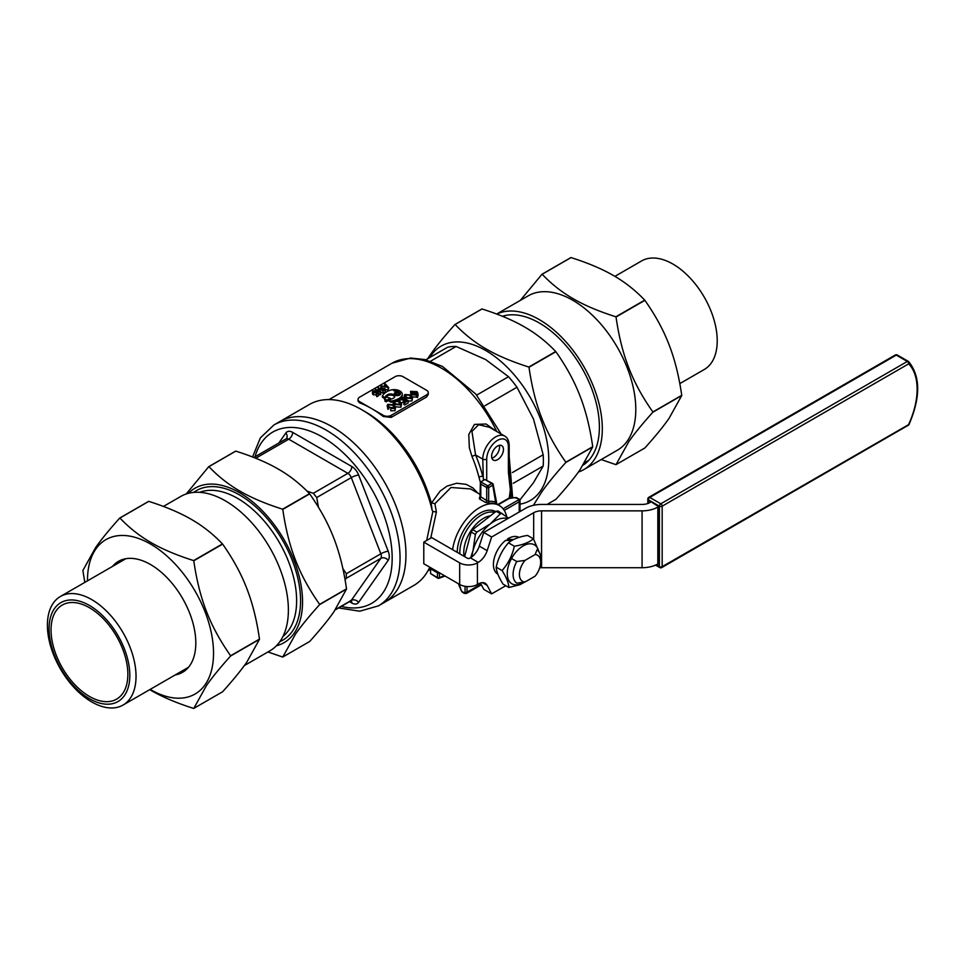 <?xml version="1.0" encoding="UTF-8"?>
<svg xmlns="http://www.w3.org/2000/svg" width="966" height="966" viewBox="0 0 966 966"><rect width="100%" height="100%" fill="white"/><g stroke="black" fill="none" stroke-linecap="round" stroke-linejoin="round"><path stroke-width="1.45" d="M379.807 391.628L377.597 390.349L378.817 389.636L379.807 391.628M378.817 391.061L378.817 389.636M375.859 389.346L377.042 390.035L379.3 389.37L380.701 392.244L376.028 390.614L375.859 389.346M375.376 390.868L375.376 389.624M376.028 392.317L376.028 390.614M376.583 391.628L376.583 390.94M377.114 392.027L377.114 390.626M380.701 392.244L380.701 394.514L378.744 393.85M380.302 394.744L380.302 392.474M386.171 386.919L386.171 385.724L387.909 387.487L384.83 386.509L386.171 385.724M385.289 383.913L388.694 387.62L381.594 386.038L384.142 386.291L385.796 385.337L384.734 384.226L385.289 383.913M385.289 389.395L388.139 390.228L388.694 387.62M384.734 385.941L384.734 384.226M388.139 390.228L388.139 387.946M394.575 403.233L394.575 401.313L399.139 401.771L400.129 404.537L395.468 404.005L394.575 401.313L394.14 402.11M399.912 404.633L394.575 403.595M400.564 403.728L400.129 404.537M399.9 401.349L401.566 403.8L400.926 404.983L394.708 404.44L393.162 402.073L393.79 400.866L399.9 401.349M401.566 403.8L400.926 407.254L394.708 406.71M393.174 404.512L393.162 402.073M405.623 396.857L405.623 394.937L410.188 395.396L411.178 398.161L406.517 397.63L405.623 394.937L405.189 395.734M410.948 398.258L405.623 397.207M411.613 397.34L411.178 398.161M410.948 394.973L412.615 397.424L411.963 398.608L405.756 398.064L404.211 395.698L404.839 394.49L410.948 394.973M412.615 397.424L411.963 400.878L408.232 401.107M404.247 398.318L404.211 395.698M416.237 392.063L416.515 393.983L412.905 391.894L416.237 392.063L416.237 393.826M416.938 393.186L416.515 393.983M411.794 393.09L412.216 392.293L415.839 394.382L412.506 394.213L412.216 392.293L412.216 394.007M417.3 394.43L418.181 394.949L417.493 395.335L411.745 394.647L410.804 393.041L411.431 391.834L410.55 391.327L416.986 391.628L417.928 393.21L417.3 394.43M416.612 394.828L416.612 397.098L417.493 397.618L418.181 394.949M410.804 393.742L410.55 391.327M416.612 397.098L411.745 396.917M417.493 397.618L417.493 395.335M401.385 399.791L401.385 397.509L403.776 398.886L399.96 399.731L399.936 398.354L401.385 397.509M399.96 399.731L399.936 398.354L399.936 399.707M408.232 400.624L404.657 402.689L403.848 402.218L406.686 400.576L404.561 399.344L399.187 400.19L398.427 398.982L401.337 396.64L408.232 400.624L408.232 402.894L404.657 404.959L404.657 402.689M404.718 401.711L401.337 402.87M404.561 401.615L404.561 399.344M404.657 404.959L403.848 404.488L403.848 402.218M394.188 407.966L393.295 405.334L388.682 404.718L388.815 406.662L387.861 406.952L387.185 405.515L387.837 404.307L394.043 404.899L395.589 407.217L394.961 408.425L390.771 408.521L394.623 407.193M388.682 406.541L388.682 404.718L388.247 405.527M388.815 406.662L388.815 408.944L387.861 409.234L387.861 406.952M393.911 408.087L388.682 407M395.589 407.217L394.961 410.695L390.771 410.804L390.771 408.521M387.861 409.234L387.185 405.515M381.341 389.358L384.263 388.634L382.971 390.3L381.341 389.358M384.263 389.552L384.263 388.634L384.214 389.588M378.068 388.078L382.983 390.916L384.734 389.914L384.794 388.332L382.343 388.199L381.534 386.074L380.882 386.448L381.642 388.513L380.773 389.044L378.587 387.777L378.068 389.443M384.794 390.602L384.794 388.332M381.377 388.682L381.377 387.342L381.642 388.513M384.734 392.184L382.983 393.198L380.447 391.725M382.983 393.198L382.983 390.916M380.99 388.912L380.882 386.448M375.641 390.964L373.492 391.194L373.866 392.365L375.822 392.522L376.595 391.616L378.744 393.295L376.788 394.43L376.209 394.092L377.778 393.186L376.668 392.305L373.419 392.691L372.562 391.846L372.997 390.904L375.641 390.964L375.641 392.594M376.233 395.179L372.562 394.116L372.997 390.904M373.492 392.027L373.492 391.194L373.866 392.365M375.182 392.655L375.182 391.29M372.562 394.116L372.997 393.174L372.562 394.116M376.668 393.826L376.668 392.305M378.744 393.295L378.744 395.577L376.788 396.7L376.209 394.092M376.788 396.7L376.788 394.43M403.003 376.668L426.634 390.312A5.567 3.212 180 0 1 428.264 392.594A5.567 3.212 180 0 1 426.634 394.865L391.182 415.332A5.567 3.212 180 0 1 383.297 415.332L359.666 401.687A5.567 3.212 180 0 1 358.036 399.417A5.567 3.212 180 0 1 359.666 397.135L395.118 376.668A5.567 3.212 180 0 1 403.003 376.668M398.427 399.803A16.712 9.648 180 0 1 396.929 400.552M393.186 401.82A16.712 9.648 180 0 1 391.037 402.242L388.549 400.805L388.549 399.67A10.433 6.025 0 0 0 393.573 398.064A4.178 2.415 0 0 0 394.792 396.362A4.178 2.415 0 0 0 392.208 394.128A4.178 2.415 0 0 0 387.656 394.647A10.433 6.025 0 0 0 384.866 397.545L382.391 396.108A16.712 9.648 180 0 1 390.179 390.252A8.066 4.649 180 0 1 402.267 394.285A8.066 4.649 180 0 1 401.192 396.615A16.712 9.648 180 0 1 400.878 396.905M394.671 396.929A4.178 2.415 0 0 0 391.737 395.166A4.178 2.415 0 0 0 387.656 395.794A10.433 6.025 0 0 0 385.494 397.606M384.251 398.33L382.391 397.243L382.391 396.108M402.267 394.285L402.267 395.42A8.066 4.649 180 0 1 401.832 396.929M388.549 400.395L386.062 401.832L384.879 401.144L385.905 399.417L384.142 398.39L386.34 397.123L390.312 398.233L386.062 400.685L384.879 400.009M384.927 399.984L384.142 398.39M386.062 401.832L386.062 400.685M390.312 399.332L390.312 398.233M395.975 393.585L395.722 392.305L396.978 393.029A1.437 0.833 0 0 0 395.915 393.838A1.437 0.833 0 0 0 397.352 394.659A1.437 0.833 0 0 0 398.789 393.838A1.437 0.833 0 0 0 398.366 393.247L393.633 390.518A1.666 0.966 180 0 1 396 390.518L399.55 392.558A3.103 1.799 180 0 1 400.455 393.838A3.103 1.799 180 0 1 397.352 395.625A3.103 1.799 180 0 1 394.237 393.838A3.103 1.799 180 0 1 395.722 392.305M395.722 393.44A3.103 1.799 0 0 0 394.406 394.406M400.298 394.406A3.103 1.799 0 0 0 399.55 393.705L396 391.653A1.666 0.966 0 0 0 395.154 391.387M398.789 393.838L398.789 394.973A1.437 0.833 180 0 1 398.439 395.517M396.265 395.517A1.437 0.833 180 0 1 395.915 394.973L395.915 393.838M398.499 398.632A16.712 9.648 180 0 1 391.037 401.107L388.549 399.67M391.037 402.242L391.037 401.107M428.264 392.594L428.264 394.37L426.634 396.941L391.182 417.409L383.297 416.503A98.882 57.091 -120 0 0 371.487 408.509A98.882 57.091 -120 0 0 359.666 402.846L358.036 401.192L358.036 399.417M495.751 511.63A31.914 18.426 120 0 0 479.812 513.236A31.914 18.426 120 0 0 457.244 552.323A31.914 18.426 120 0 0 457.244 552.359M452.619 549.69A39.002 22.52 -60 0 1 461.277 526.422A39.002 22.52 -60 0 1 499.313 505.52A39.002 22.52 -60 0 1 506.715 516.738M491.887 458.113A8.356 4.83 120 0 0 499.519 447.173A8.356 4.83 120 0 0 499.265 445.338M503.455 449.456A8.356 4.83 -60 0 1 499.808 457.86A8.356 4.83 -60 0 1 493.36 460.106A8.356 4.83 -60 0 1 493.36 450.446A8.356 4.83 -60 0 1 501.716 445.628A8.356 4.83 -60 0 1 503.455 449.456M496.5 431.355L486.043 424.002L474.439 424.412L468.776 434.519L469.343 447.765L471.951 456.363L475.586 454.974L471.939 431.416L478.629 424.702L489.46 427.286M471.951 456.363A98.882 57.091 60 0 1 478.943 477.168A2.789 0.99 165.7 0 1 482.771 476.371A101.672 58.697 -120 0 0 475.586 454.974L482.771 459.116L483.362 480.38M510.905 497.949A98.882 57.091 60 0 0 510.205 474.161A2.789 1.135 -3.6 0 0 509.36 475.006L510.35 489.822L510.205 474.161L509.191 465.165M510.483 498.021L510.35 489.822L509.843 498.118M509.106 470.394L509.311 474.173M478.943 477.168L480.428 482.457M436.39 512.052L434.905 503.709L431.597 502.863L430.969 501.837L432.152 510.29L432.877 511.437L436.39 512.052L430.727 538.122M426.67 540.465L432.877 511.437M434.905 503.709L450.977 487.48L470.599 488.941L480.392 494.592M477.856 493.131L472.869 487.902L466.18 484.377L456.628 483.241L446.932 486.14L440.073 491.175L431.597 502.863M338.607 607.952L359.726 611.2L378.406 605.875A104.461 60.315 -120 0 0 390.143 509.698A104.461 60.315 -120 0 0 273.946 424.943L279.862 421.538A104.461 60.315 60 0 1 332.087 426.706A104.461 60.315 60 0 1 400.335 518.754A104.461 60.315 60 0 1 384.323 602.458A104.461 60.315 -120 0 0 396.06 506.281A104.461 60.315 -120 0 0 279.862 421.538L309.41 404.476A104.461 60.315 60 0 1 361.634 409.644L365.571 411.927A98.882 57.091 60 0 1 421.091 475.622A98.882 57.091 60 0 1 430.969 501.837M429.773 567.199A104.461 60.315 60 0 1 413.859 585.408L378.406 605.875M361.634 409.644L361.634 409.644A104.461 60.315 60 0 1 432.152 510.29M480.138 497.478A39.002 22.52 120 0 0 479.438 497.538L479.51 498.963L485.415 502.38L489.291 503.226A39.002 22.52 -60 0 1 495.981 503.89L496.874 504.119L493.167 484.389A1.389 0.93 -9.5 0 0 492.769 483.857A1.389 0.809 120 0 0 491.791 483.471A1.389 0.809 60 0 1 492.781 485.186A1.389 0.93 -9.5 0 0 493.167 484.389A1.389 1.389 0 0 0 492.491 483.411L484.92 479.51L491.791 483.471L487.697 485.838A1.389 0.809 120 0 0 486.707 487.552A1.389 0.809 0 0 0 488.675 487.552A1.389 0.809 -120 0 0 487.697 485.838L480.802 481.865L480.802 484.135L486.707 487.552L486.707 500.545L480.802 496.838M509.191 470.792L509.191 445.471A2.789 1.606 180 0 1 508.382 446.606L508.382 471.927A2.789 1.606 0 0 0 509.191 470.792A2.789 1.606 0 0 0 509.191 470.78L509.311 474.294M508.382 471.927L510.35 489.822L509.251 498.202M437.779 571.824A1.389 0.809 120 0 0 437.465 572.838L437.465 577.571L430.595 573.599L437.755 578.211A1.389 0.809 120 0 0 438.286 578.223A1.389 0.93 -110.5 0 0 439.433 577.571A1.389 0.809 180 0 1 437.465 577.571A1.389 0.809 120 0 0 437.755 578.211A1.389 1.389 0 0 0 438.938 578.308L445.048 576.026M430.595 573.599L430.57 568.853L437.465 572.838A1.389 0.809 0 0 0 439.433 572.838A1.389 0.809 -120 0 0 439.433 572.778M431.15 568.056L430.57 568.853M479.438 497.538A1.389 1.051 -95.9 0 0 479.957 497.647L480.392 482.759M496.029 503.322L495.606 502.079A40.391 23.317 120 0 0 488.675 501.39L486.707 500.545A1.389 0.809 120 0 1 485.415 502.38M495.981 503.89A1.389 1.135 108.8 0 1 495.606 502.079L492.781 485.186L488.675 487.552L488.675 501.39A1.389 1.051 -95.9 0 0 489.291 503.226M486.852 480.44L486.019 479.667M480.802 481.865L484.92 479.51M458.874 584.841L459.14 585.046A1.389 0.809 180 0 1 458.729 584.478A1.389 1.389 0 0 0 458.826 584.973L461.277 590.564L459.14 584.152M498.13 504.832L509.094 498.504L514.95 497.599L508.889 498.263A1.389 1.389 0 0 0 508.406 498.432A1.389 0.809 60 0 1 509.094 498.504L508.792 498.384M425.837 359.799L447.656 347.205A86.348 49.858 60 0 1 456.109 346.456L430.546 361.212M476.697 395.082L508.514 376.716L485.729 359.618L456.109 346.456M512.415 472.531L543.182 454.769L533.486 419.027L516.979 387.233L484.956 405.72M508.514 376.716A86.348 49.858 60 0 1 516.979 387.233M519.901 499.953L533.486 482.71L543.182 466.047L513.32 483.278M543.182 454.769A86.348 49.858 60 0 1 543.182 466.047M540.682 562.152L540.682 558.505A19.501 11.254 120 0 0 537.024 549.823L535.104 554.569A15.045 8.682 -60 0 1 540.682 562.152A15.045 8.682 -60 0 1 535.104 576.171L524.985 582.015A15.045 8.682 -60 0 1 519.406 574.432A15.045 8.682 -60 0 1 524.985 560.413L516.762 561.512A19.501 11.254 120 0 0 516.762 583.126L524.985 582.015M535.104 554.569L524.985 560.413M516.762 561.512L511.521 558.493M342.845 568.503L346.311 573.732L346.311 578.284L345.055 579.709M306.995 491.114L313.334 493.288L316.739 497.526L318.466 507.271M507.814 518.585A32.035 18.499 120 0 0 490.342 523.898L500.4 513.719L496.198 511.292A36.213 20.902 -60 0 1 498.045 511.002L508.563 518.138M502.248 513.429A36.213 20.902 120 0 0 500.4 513.719M470.72 557.611L473.002 550.729L475.369 534.427L471.166 532.012A36.213 20.902 -60 0 1 472.676 529.67L476.878 532.097L490.342 523.898A32.035 18.499 120 0 0 473.002 550.729A32.035 18.499 120 0 0 471.843 556.839M476.878 532.097A36.213 20.902 120 0 0 475.369 534.427M490.39 515.82A27.857 16.084 120 0 0 464.948 544.039A27.857 16.084 120 0 0 464.066 556.295M459.852 553.868A30.646 17.69 -60 0 1 461.12 543.194A30.646 17.69 -60 0 1 488.881 512.197A30.646 17.69 -60 0 1 494.64 512.499M464.622 556.609L471.166 532.012M472.676 529.67L496.198 511.292M423.784 542.131L431.657 537.591L467.556 558.312A1.389 0.809 0 0 0 469.524 558.312L470.357 557.829L478.242 562.381L477.409 562.864A12.534 7.233 180 0 1 459.671 562.864L423.784 542.131L423.784 563.746L459.671 584.466A12.534 7.233 0 0 0 477.409 584.466L478.242 583.983A13.922 8.042 120 0 1 485.21 583.295A13.922 8.042 120 0 1 487.166 585.396L491.634 593.873L505.798 585.698M470.357 557.829A13.922 8.042 120 0 0 479.293 546.104L483.761 532.471L525.794 508.201A22.29 12.86 180 0 1 541.552 504.433L642.076 504.433A11.145 6.436 0 0 0 649.949 502.549L650.758 502.079M491.634 593.873L483.761 589.332L480.428 583.005M483.761 532.471L491.634 537.011L533.679 512.741A11.145 6.436 180 0 1 541.552 510.857L541.552 567.718L642.076 567.718A22.29 12.86 0 0 0 657.834 563.951L658.643 563.492M642.076 567.718L642.076 510.857L541.552 510.857M642.076 510.857A22.29 12.86 0 0 0 657.834 507.09L659.21 506.293L659.21 566.342L659.21 506.293L648.572 500.159L648.572 503.226M539.716 567.815A11.145 6.436 180 0 1 541.552 567.718M478.242 562.381A13.922 8.042 120 0 0 487.166 550.656L491.634 537.011M658.643 506.631L648.572 500.159M507.476 540.38L507.476 539.04L513.417 539.632M511.666 540.598L505.653 540.356A21.167 12.22 120 0 0 494.085 558.916A21.167 12.22 120 0 0 497.792 574.118L497.888 574.166M518.911 537.41A21.167 12.22 120 0 0 507.476 539.04M538.69 551.417A22.496 12.993 120 0 0 521.737 546.828A22.496 12.993 120 0 0 507.259 572.814A22.496 12.993 120 0 0 520.565 583.923A22.496 12.993 120 0 0 523.898 582.22M533.425 538.823L527.533 535.43C519.165 536.722 512.801 539.185 508.454 542.82C502.356 549.775 498.275 557.877 496.198 567.163C496.464 571.643 498.734 577.294 503.032 584.104L508.913 587.509C508.659 583.017 506.389 577.378 502.091 570.556C508.188 563.613 512.282 555.498 514.347 546.225C522.727 544.921 529.078 542.457 533.425 538.823L540.03 554.049M527.098 580.795L519.95 584.672L508.913 587.509M508.454 542.82L514.347 546.225M496.198 567.163L502.091 570.556M267.944 651.953L282.615 657.025A104.461 60.315 -120 0 0 282.784 657.013L295.524 634.082C301.175 626.004 309.217 616.175 319.637 604.595A104.461 60.315 -120 0 0 319.637 604.366C309.217 589.598 301.175 574.867 295.524 560.171C289.788 545.512 285.538 528.595 282.784 509.396L309.663 493.88C320.084 508.647 328.126 523.379 333.777 538.074C339.513 552.733 343.763 569.65 346.516 588.849L319.637 604.366M235.801 451.122C252.814 456.52 266.99 462.509 278.341 469.114C289.764 475.658 300.148 483.845 309.506 493.674L282.615 509.191C265.602 503.793 251.426 497.792 240.087 491.199C228.652 484.654 218.268 476.467 208.922 466.638L235.801 451.122A104.461 60.315 -120 0 0 235.644 451.134L208.753 466.663L186.196 493.976M276.433 645.747A89.138 51.464 -120 0 0 294.099 633.358A89.138 51.464 -120 0 0 273.776 524.14A89.138 51.464 -120 0 0 188.43 493.312M319.637 604.595L346.516 589.067L333.777 611.997C328.126 620.075 320.084 629.904 309.663 641.496L282.784 657.013M541.733 418.012C535.997 403.365 531.759 386.448 528.994 367.249L555.885 351.721C566.305 366.5 574.335 381.232 579.986 395.927C585.722 410.586 589.972 427.503 592.726 446.703L565.847 462.219C555.426 447.451 547.384 432.72 541.733 418.012M486.296 349.052C474.861 342.495 464.477 334.308 455.131 324.491L482.01 308.975C499.024 314.373 513.2 320.362 524.55 326.967C535.973 333.512 546.37 341.698 555.716 351.515L528.825 367.044C511.823 361.646 497.647 355.645 486.296 349.052M482.01 308.975A104.461 60.315 60 0 0 481.853 308.987L454.962 324.504C444.541 336.096 436.511 345.925 430.86 354.003L427.636 358.772M592.726 446.703A104.461 60.315 60 0 1 592.726 446.92L579.986 469.85C574.335 477.929 566.305 487.758 555.885 499.337L547.07 504.433M565.847 462.219A104.461 60.315 60 0 1 565.847 462.436L592.726 446.92M533.401 505.315L541.733 491.935C547.384 483.857 555.426 474.028 565.847 462.436M429.725 357.553A89.138 51.464 60 0 1 515.953 376.885A89.138 51.464 60 0 1 540.308 491.199A89.138 51.464 60 0 1 520.022 504.155M614.883 276.361L641.569 260.953A62.681 36.189 60 0 1 707.015 302.249A62.681 36.189 60 0 1 704.25 369.507L679.81 383.611M90.828 701.413A62.681 36.189 -120 0 0 123.056 705.047A62.681 36.189 -120 0 0 123.056 632.682A62.681 36.189 -120 0 0 60.387 596.493A62.681 36.189 -120 0 0 50.606 646.133A62.681 36.189 -120 0 0 90.828 701.413M88.631 698.225A57.103 32.965 -120 0 0 124.819 650.021A57.103 32.965 -120 0 0 54.893 608.012A57.103 32.965 -120 0 0 88.631 698.225M88.667 695.979A54.313 31.359 -120 0 0 116.608 699.13A54.313 31.359 -120 0 0 116.608 636.401A54.313 31.359 -120 0 0 62.283 605.042A54.313 31.359 -120 0 0 53.818 648.065A54.313 31.359 -120 0 0 88.667 695.979M244.338 665.586L269.925 650.818A89.138 51.464 -120 0 0 269.925 547.891A89.138 51.464 -120 0 0 180.787 496.427L163.435 506.438M148.764 501.366C165.778 506.764 179.954 512.765 191.304 519.358C202.727 525.915 213.124 534.101 222.47 543.918L193.611 560.582C176.597 555.184 162.421 549.183 151.082 542.59C139.647 536.033 129.263 527.847 119.917 518.03L148.764 501.366A104.461 60.315 -120 0 0 148.607 501.378L119.748 518.042C109.327 529.634 101.297 539.463 95.634 547.541L82.895 570.471A104.461 60.315 -120 0 0 82.895 570.689L84.827 582.389M246.741 588.33C252.476 602.977 256.727 619.906 259.48 639.094L230.632 655.757C220.212 640.989 212.17 626.246 206.519 611.55C200.783 596.903 196.533 579.974 193.78 560.787L222.627 544.124C233.048 558.891 241.089 573.635 246.741 588.33M246.741 662.241C241.089 670.319 233.048 680.161 222.627 691.741L193.78 708.404L206.519 685.474C212.17 677.395 220.212 667.566 230.632 655.974L259.48 639.323L246.741 662.241M149.742 689.639L151.082 690.424C162.421 697.017 176.597 703.019 193.611 708.416A104.461 60.315 -120 0 0 193.78 708.404M150.153 689.41A89.138 51.464 -120 0 0 213.534 653.354A89.138 51.464 -120 0 0 150.394 543.979A89.138 51.464 -120 0 0 87.483 580.856M175.208 674.944A64.07 36.986 -120 0 0 182.538 672.324A64.07 36.986 -120 0 0 182.538 598.34A64.07 36.986 -120 0 0 118.48 561.343A64.07 36.986 -120 0 0 112.527 566.39M583.174 465.141A85.008 49.085 -120 0 0 599.391 427.081A85.008 49.085 -120 0 0 591.337 387.728A85.008 49.085 -120 0 0 539.282 322.97A85.008 49.085 -120 0 0 502.405 316.28M496.802 314.083A89.138 51.464 60 0 1 584.853 368.42A89.138 51.464 60 0 1 583.85 469.573A89.138 51.464 60 0 1 578.441 472.024M601.202 459.562L615.861 464.634A104.461 60.315 60 0 0 616.03 464.622L628.769 441.691C634.42 433.613 642.462 423.772 652.883 412.192L681.73 395.529L668.991 418.459C663.34 426.537 655.31 436.366 644.89 447.958L616.03 464.622M628.769 367.768C623.034 353.121 618.783 336.192 616.03 316.993L644.89 300.341C655.31 315.109 663.34 329.841 668.991 344.548C674.727 359.195 678.977 376.112 681.73 395.311L652.883 411.975C642.462 397.195 634.42 382.464 628.769 367.768M573.333 298.796C561.898 292.251 551.514 284.064 542.168 274.247L571.015 257.584C588.028 262.981 602.204 268.983 613.555 275.576C624.978 282.132 635.374 290.319 644.72 300.136L615.861 316.788C598.86 311.39 584.672 305.401 573.333 298.796M571.015 257.584A104.461 60.315 60 0 0 570.858 257.596L541.998 274.259L520.3 300.414M496.681 314.047L528.197 295.85A89.138 51.464 60 0 1 617.334 347.313A89.138 51.464 60 0 1 617.334 450.241L583.85 469.573M399.139 404.054L399.139 401.771M400.926 407.254L400.926 404.983M394.708 405.406L394.708 404.44M410.188 397.678L410.188 395.396M411.963 400.878L411.963 398.608M405.756 399.187L405.756 398.064M411.745 395.589L411.745 394.647M399.187 401.035L399.187 400.19M403.245 402.375L403.245 400.105M393.295 407.604L393.295 405.334M394.961 410.695L394.961 408.425M382.451 390.01L382.451 388.718M373.419 394.973L373.419 392.691M376.233 394.08L376.233 392.908M399.55 393.705L399.55 392.558M396 391.653L396 390.518M387.656 395.794L387.656 394.647M426.634 394.865L426.634 396.941M391.182 415.332L391.182 417.409M383.297 415.332L383.297 416.503M359.666 401.687L359.666 402.846M509.191 445.471C508.961 440.677 507.44 437.538 504.626 436.04A18.1 10.457 120 0 0 490.68 440.894A18.1 10.457 120 0 0 482.771 459.116A2.789 1.606 0 0 0 486.707 459.116A15.323 8.851 -60 0 1 497.538 440.351A15.323 8.851 -60 0 1 508.382 446.606M329.02 399.586L391.967 363.24A98.882 57.091 60 0 1 496.753 431.5M486.707 480.066L486.707 459.116M444.469 575.688L439.433 577.571L439.482 572.814M480.802 484.135L480.802 497.14A1.389 0.809 -60 0 1 479.51 498.963M461.156 590.238L462.424 592.267A1.389 0.809 120 0 1 462.134 591.627A1.389 0.809 60 0 1 461.277 590.564M465.044 593.305A1.389 0.809 -60 0 1 464.344 593.378L466.433 593.45A2.789 1.606 -120 0 0 467.013 592.17L467.013 586.531M465.044 586.302L465.044 592.17A1.389 0.809 0 0 0 467.013 592.17L480.996 584.092M465.044 592.17A1.389 0.809 60 0 1 464.054 592.738L462.134 591.627M462.424 592.267L464.344 593.378A1.389 0.809 -60 0 1 464.054 592.738M516.991 497.744A1.389 0.809 120 0 0 516.291 497.804L518.223 498.915A1.389 0.809 -60 0 1 518.923 498.854L514.612 497.647M514.95 497.599A1.389 0.809 180 0 1 516.291 497.804M504.276 510.386L519.213 501.765A1.389 0.809 -120 0 0 518.223 500.062L503.105 508.792M519.213 511.992L519.213 501.765A2.789 1.606 0 0 0 520.022 500.63L518.923 498.854M518.223 498.915A1.389 0.809 180 0 1 518.223 500.062M349.499 601.661L351.805 602.989A5.567 3.212 120 0 0 351.105 600.804M351.805 602.989A11.145 6.436 -120 0 0 358.627 602.373A5.567 4.395 35.1 0 0 351.286 600.405A5.567 3.212 60 0 1 350.658 600.985L335.238 609.896M358.627 602.373L388.199 560.316A5.567 4.395 35.1 0 0 380.845 558.348L351.286 600.405L335.48 609.534M388.199 560.316A11.145 6.436 -120 0 0 388.199 551.212A5.567 1.171 -21.2 0 0 380.845 553.796A5.567 3.212 60 0 1 380.845 558.348L346.311 578.284M388.199 551.212L358.627 475.006A5.567 1.171 -21.2 0 0 351.286 477.59L380.845 553.796L346.311 573.732M255.749 458.246L288.737 439.204A5.567 3.212 60 0 0 285.948 438.926L286.467 438.467A5.567 4.395 35.1 0 0 285.851 432.985L278.763 443.08M358.627 475.006A11.145 6.436 -120 0 0 351.805 466.518A5.567 3.212 -60 0 1 347.869 473.34A5.567 3.212 60 0 1 351.286 477.59L316.739 497.526M313.334 493.288L347.869 473.34L288.737 439.204A5.567 3.212 120 0 0 292.674 432.382A11.145 6.436 -120 0 0 285.851 432.985M351.805 466.518L292.674 432.382M254.976 456.809A98.882 57.091 60 0 1 313.624 432.587A98.882 57.091 60 0 1 382.802 512.27A98.882 57.091 60 0 1 341.324 606.382M459.671 584.466L459.671 562.864M477.409 562.864L477.409 584.466M657.834 507.09L657.834 563.951M533.679 539.233L533.679 512.741M482.408 582.643L487.166 585.396M479.293 546.104L487.166 550.656M908.692 424.352A1.944 1.123 60 0 1 908.294 425.245A1.944 1.944 0 0 0 909.091 424.364L662.169 566.68A1.944 1.123 180 0 1 659.404 566.68A1.944 1.123 120 0 0 659.814 567.573A1.944 1.944 0 0 0 661.758 567.573A1.944 1.123 -120 0 0 662.169 566.68L662.169 506.184A1.944 1.123 -120 0 0 660.792 503.793A1.944 1.123 120 0 0 659.404 506.184A1.944 1.123 0 0 0 662.169 506.184L908.692 363.844A1.944 1.57 -44.1 0 0 908.438 361.477A1.944 1.123 120 0 0 908.294 361.369A1.944 1.123 120 0 0 907.315 361.465A1.944 1.123 60 0 1 908.692 363.844A63.515 36.672 -60 0 1 908.692 424.352M909.091 424.364C920.646 397.207 920.526 376.317 908.716 361.695A1.944 1.944 0 0 0 908.294 361.369L897.257 354.993A1.944 1.944 0 0 0 895.313 354.993A1.944 1.123 60 0 1 896.291 355.09A1.944 1.123 -60 0 1 897.257 354.993A1.944 1.123 -60 0 1 897.402 355.114L908.125 361.296M649.756 497.43A1.944 1.123 -120 0 0 648.778 497.333A1.944 1.944 0 0 0 647.812 499.024A1.944 1.123 0 0 0 648.379 499.82A1.944 1.123 -60 0 1 649.756 497.43L896.291 355.09L907.315 361.465L660.792 503.793L649.756 497.43M648.379 503.298L648.379 499.82L659.404 506.184L659.404 566.68L656.18 564.82M656.397 564.712L659.21 566.342M199.708 492.334A83.571 48.252 60 0 1 275.6 536.359A83.571 48.252 60 0 1 288.713 630.243A83.571 48.252 60 0 1 282.929 636.485M279.838 641.678A86.348 49.858 -120 0 0 292.396 631.233A86.348 49.858 -120 0 0 275.117 528.716A86.348 49.858 -120 0 0 193.659 492.406M417.928 393.21L417.928 395.48M410.804 393.041L410.804 395.311M398.427 398.982L398.427 401.252M385.289 391.399L385.289 389.117M372.514 391.58L372.514 393.85M504.626 436.04L489.412 427.262M391.967 363.24L410.659 358.036L424.738 359.533L442.464 366.44L475.852 394.104L501.149 434.036M509.191 456.592L512.644 497.683M427.902 570.87L430.57 569.324M499.313 505.52L496.838 504.095M466.433 593.45L481.382 584.816M508.406 498.432L497.719 504.602M520.022 511.521L520.022 500.63M350.658 600.441L351.431 600.767L350.658 600.985M285.948 438.926L253.816 457.473M273.946 424.943L260.349 437.924L252.549 456.978M647.812 499.024L647.812 503.515M895.313 354.993L648.778 497.333M659.814 567.573L655.54 565.11M908.294 425.245L661.758 567.573M584.78 462.605L588.849 460.251M503.31 316.643L505.29 315.508M125.809 558.722L60.387 596.493M188.491 667.277L123.056 705.047"/></g></svg>
